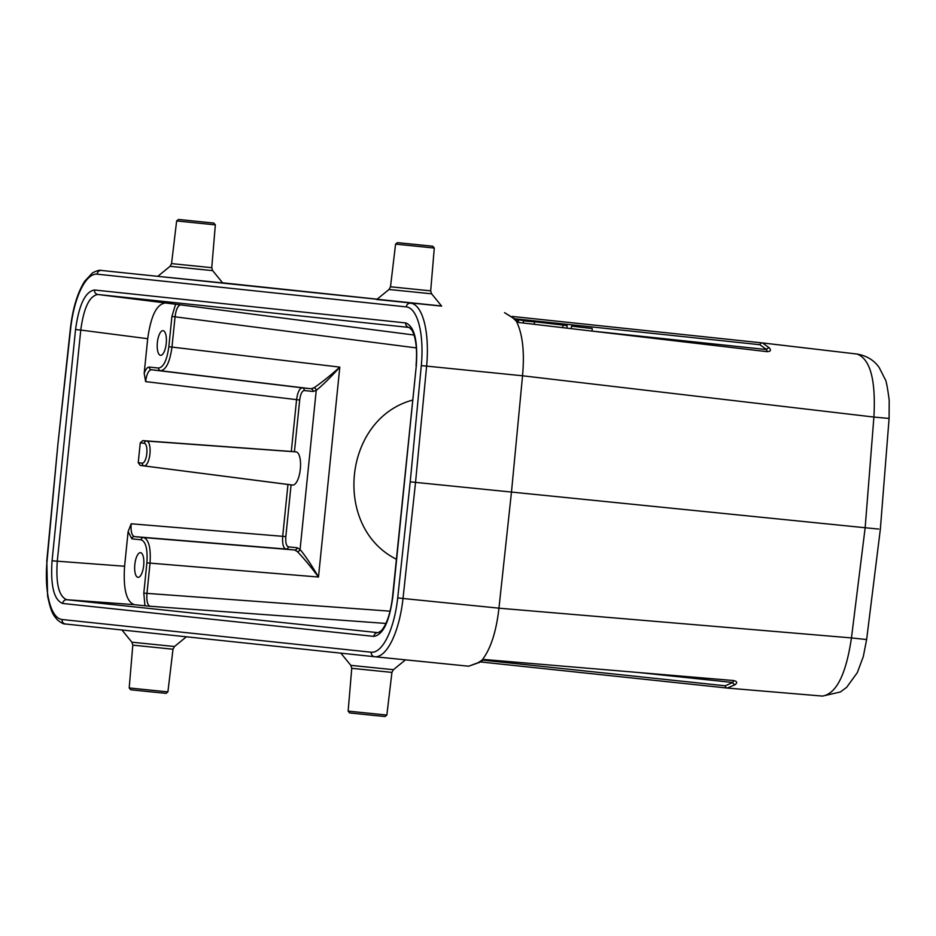<?xml version="1.0" encoding="UTF-8"?>
<svg xmlns="http://www.w3.org/2000/svg" width="936" height="936" viewBox="0 0 936 936"><rect width="100%" height="100%" fill="white"/><g stroke="black" fill="none" stroke-linecap="round" stroke-linejoin="round"><path stroke-width="1.4" d="M128.103 531.648L131.192 523.786C130.677 531.297 131.742 535.556 134.398 536.597L143.664 537.568C148.871 539.627 151 548.168 150.041 563.179L146.964 593.459C146.437 600.959 147.49 605.229 150.123 606.259L144.963 605.791L143.805 593.143L146.882 562.852C147.771 549.35 145.864 541.663 141.149 539.815L131.882 538.832L128.103 531.648L124.593 566.245C123.119 588.756 126.301 601.555 134.141 604.644L66.819 599.73L378.015 632.666A4.13 3.861 -84 0 0 373.862 636.398L62.665 603.463C53.96 600.034 50.415 585.807 52.053 560.804L75.547 329.53C78.975 304.715 85.293 291.529 94.513 289.996L405.697 322.932C414.414 326.371 417.947 340.587 416.309 365.602L392.816 596.864C389.399 621.691 383.081 634.865 373.862 636.398M144.963 605.791L134.141 604.644M134.819 564.525A12.402 4.458 95.8 0 1 140.494 552.661A12.402 4.458 95.8 0 1 143.688 565.449A12.402 4.458 95.8 0 1 138.001 577.337A12.402 4.458 95.8 0 1 134.819 564.525M483.07 660.161L725.26 685.795L732.771 682.484L733.801 680.554L732.432 680.437C736.854 680.963 737.79 682.356 735.228 684.625L727.354 688.065A2.48 2.317 96 0 0 727.354 688.065L822.463 696.091C836.398 693.728 846.062 674.341 851.456 637.919L866.631 639.545L863.296 656.604L857.317 672.621L846.659 687.34L840.399 691.973L822.475 696.091M477.968 662.77A2.48 2.083 -127.2 0 0 479.372 662.419L468.667 666.21L477.968 662.77L481.923 660.266L486.334 659.681L732.432 680.437M486.334 659.681L485.527 659.611C484.871 659.178 482.824 660.114 479.372 662.419M857.119 354.054C871.79 356.675 877.535 365.192 879.313 367.766L885.093 379.185C886.135 380.18 887.503 387.223 889.2 400.315L889.095 418.439L873.896 417.058C875.932 380.18 870.34 359.178 857.119 354.054L762.501 342.927L769.427 347.946C771.475 350.696 770.281 351.889 765.835 351.515L767.204 351.679L766.596 349.549L759.903 344.729L514.437 318.743M516.368 321.247L512.998 317.971L504.539 312.659L514.309 318.603C517.362 321.645 519.188 322.978 519.772 322.604L516.368 321.247C522.639 333.918 524.698 352.088 522.522 375.781L426.617 366.116L415.537 482.379L865.157 527.74L873.896 417.058L522.557 375.781M765.835 351.515L520.556 322.698M166.234 343.465A12.402 4.458 -84.2 0 0 163.051 330.665A12.402 4.458 -84.2 0 0 157.365 342.553A12.402 4.458 -84.2 0 0 160.559 355.341A12.402 4.458 -84.2 0 0 166.234 343.465M405.697 322.932A4.13 3.861 -84 0 0 409.02 327.425L97.824 294.489L180.742 304.879C177.945 305.335 176.062 309.29 175.067 316.742L171.99 347.022C169.919 361.916 166.117 369.825 160.606 370.75L151.339 369.767C148.543 370.223 146.636 374.178 145.63 381.619L144.191 373.312L147.701 338.703L80.765 330.069L57.272 561.331C55.739 583.842 58.921 596.641 66.819 599.73A4.13 3.861 -84 0 0 62.665 603.463M164.771 303.135C156.476 304.516 150.79 316.368 147.701 338.703M144.191 373.312C145.712 369.112 147.42 367.029 149.327 367.076L158.605 368.059C163.578 367.228 166.994 360.103 168.843 346.706L171.92 316.415L175.594 304.282M222.686 282.929L157.774 276.342L170.071 266.315L212.671 270.644L222.686 282.929M441.64 306.107L376.717 299.508L389.013 289.493L431.613 293.81L441.64 306.107M410.225 481.829L421.294 365.637A57.856 20.826 -84.2 0 0 406.329 306.903L97.122 274.166A57.856 20.826 -84.2 0 0 70.668 328.524L57.868 444.541L47.081 560.758A57.856 20.826 -84.2 0 0 62.045 619.503L371.253 652.228A57.856 20.826 -84.2 0 0 397.706 597.87L410.225 481.829L415.537 482.379L403.006 598.49L498.946 608.166C496.267 631.87 490.604 649.233 481.923 660.266M878.693 529.062L865.157 527.74L851.456 637.919L498.946 608.189L511.477 492.055L522.545 375.792M638.726 672.539L732.771 682.484A2.48 2.211 43.1 0 0 735.228 684.625M769.427 347.946A2.48 2.211 148.7 0 0 766.596 349.549L592.16 331.087L592.195 328.548L571.592 326.149L571.124 328.641M514.309 318.603A2.48 2.083 139 0 0 512.998 317.971M291.084 484.871L285.831 536.585C285.433 542.587 286.287 545.992 288.37 546.823L297.145 547.747L300.082 549.455C305.651 556.3 311.782 565.484 318.486 577.032C310.436 566.268 303.381 557.774 297.309 551.538L294.629 549.982L285.866 549.058C283.28 548.028 282.227 543.769 282.695 536.258L287.96 484.485L292.687 485.047A16.661 6.002 -84.2 0 0 300.327 469.1A16.661 6.002 -84.2 0 0 296.045 451.889L291.307 451.468L296.572 399.695C297.613 392.254 299.508 388.3 302.234 387.832L311.009 388.768L313.946 387.808C321.142 382.953 329.764 376.05 339.803 367.123C330.923 377.091 323.06 384.848 316.228 390.406L313.022 391.459L304.247 390.534C302.035 390.897 300.526 394.056 299.695 400.011L294.442 451.725M287.96 484.485L140.248 465.414L138.236 462.723L140.26 442.857L142.763 440.622L291.307 451.468M396.361 559.237C332.268 527.097 343.266 418.801 412.53 400.117M313.946 387.808A2.48 2.2 -126.7 0 1 316.228 390.406L300.082 549.455A2.48 2.2 -41.4 0 1 297.309 551.538M94.513 289.996A4.13 3.861 -84 0 0 97.824 294.489C89.482 295.858 83.784 307.722 80.765 330.069L75.547 329.53M523.364 320.791L534.69 321.949M562.817 327.659L562.887 325.073L534.725 321.773L534.199 324.301M562.887 325.073L567.111 325.705L567.076 328.162M515.139 319.527L518.532 319.878L518.158 322.007M518.532 319.878L523.364 320.44L523.341 323.025M432.783 246.226L397.426 242.635L432.783 246.226L434.292 248.04L395.589 244.109L390.499 286.779L389.013 289.493M386.849 715.057L385.012 716.531L367.333 714.765L349.654 712.939L348.145 711.126L386.849 715.057L391.938 672.399L393.424 669.685L405.499 659.833M213.841 223.06L178.483 219.469L213.841 223.06L215.35 224.874L176.647 220.943L171.557 263.601L170.071 266.315M167.907 691.891L166.07 693.365L148.391 691.599L130.712 689.773L129.203 687.96L167.907 691.891L172.996 649.221L174.482 646.507L186.393 636.796M512.203 316.438L762.407 342.927M762.594 342.95L857.025 354.042M822.288 696.068L727.693 688.1M727.26 688.054L480.086 661.892M70.668 328.524L70.399 328.477C72.68 308.599 77.431 292.874 84.649 281.303L92.535 272.867C96.946 270.621 99.883 269.802 101.334 270.445L441.535 305.99M377.138 299.169L222.592 282.812M101.334 270.445A61.987 22.312 95.8 0 1 101.369 270.445A4.13 3.861 96 0 0 97.122 274.166M406.329 306.903A4.13 3.861 96 0 1 410.576 303.17A61.987 22.312 95.8 0 1 426.617 366.116L421.294 365.637M397.706 597.87L403.006 598.49A61.987 22.312 95.8 0 1 374.704 656.733L468.667 666.21L374.751 656.733M371.253 652.228A4.13 3.861 96 0 0 374.657 656.721L65.462 623.996A4.13 3.861 96 0 0 65.462 623.996A4.13 3.861 96 0 1 62.045 619.503M374.657 656.721L374.704 656.733A61.987 22.312 95.8 0 1 374.669 656.721A4.13 3.861 96 0 1 374.657 656.721L65.438 623.996C63.905 624.324 61.191 622.931 57.307 619.819C53.808 615.303 51.351 614.133 47.596 595.928L46.8 560.758L57.868 444.541L70.399 328.477M725.26 685.795A2.48 2.317 96 0 0 727.307 688.065M762.501 342.939L762.384 342.915A2.48 2.317 96 0 0 759.903 344.729M180.742 304.879L414.075 335.029M52.053 560.804L124.593 566.245M131.192 523.786L285.831 536.585M299.695 400.011L145.63 381.619M385.936 623.446L150.123 606.259M416.333 347.911L171.92 316.415M168.843 346.706L339.803 367.123L318.486 577.032L146.882 562.852M143.805 593.143L390.078 611.185M149.327 367.076A2.48 2.317 96 0 0 151.339 369.767L302.234 387.832A2.48 2.317 -84 0 1 304.247 390.534M313.022 391.459A2.48 2.317 -84 0 0 311.009 388.768L160.606 370.75A2.48 2.317 96 0 1 158.605 368.059M141.149 539.815A2.48 2.317 -84 0 1 143.664 537.568L294.629 549.982A2.48 2.317 96 0 0 297.145 547.747M288.37 546.823A2.48 2.317 96 0 1 285.866 549.058L134.398 536.597A2.48 2.317 96 0 0 131.882 538.832M138.236 462.723L142.225 463.144A9.98 3.592 -84.2 0 0 146.812 453.597A9.98 3.592 -84.2 0 0 144.249 443.29L140.26 442.857M292.687 485.047L140.248 465.414M296.045 451.889L146.741 441.043A12.46 4.481 95.8 0 1 149.935 453.913A12.46 4.481 95.8 0 1 144.226 465.835A2.48 2.317 -84 0 1 142.225 463.144M142.763 440.622L146.741 441.043A2.48 2.317 96 0 0 144.249 443.29M378.167 632.678L381.397 630.653C386.907 624.137 390.616 612.858 392.547 596.84L392.816 596.864M392.547 596.84L416.309 365.602M434.292 248.04L430.689 290.862L390.499 286.779M348.145 711.126L351.749 668.316L350.825 665.356L393.424 669.685M351.749 668.316L391.938 672.399M215.35 224.874L211.747 267.684L171.557 263.601M129.203 687.96L132.807 645.138L131.882 642.19L174.482 646.507M132.807 645.138L172.996 649.221M880.355 529.121L889.095 418.439M880.331 529.366L866.631 639.545M416.04 365.566C417.374 349.479 416.005 337.662 411.922 330.115L409.126 327.436M430.689 290.862L431.613 293.81M350.825 665.356L340.868 653.152M211.747 267.684L212.671 270.644M131.882 642.19L121.926 629.975M397.426 242.635L395.589 244.109M178.483 219.469L176.647 220.943"/></g></svg>
